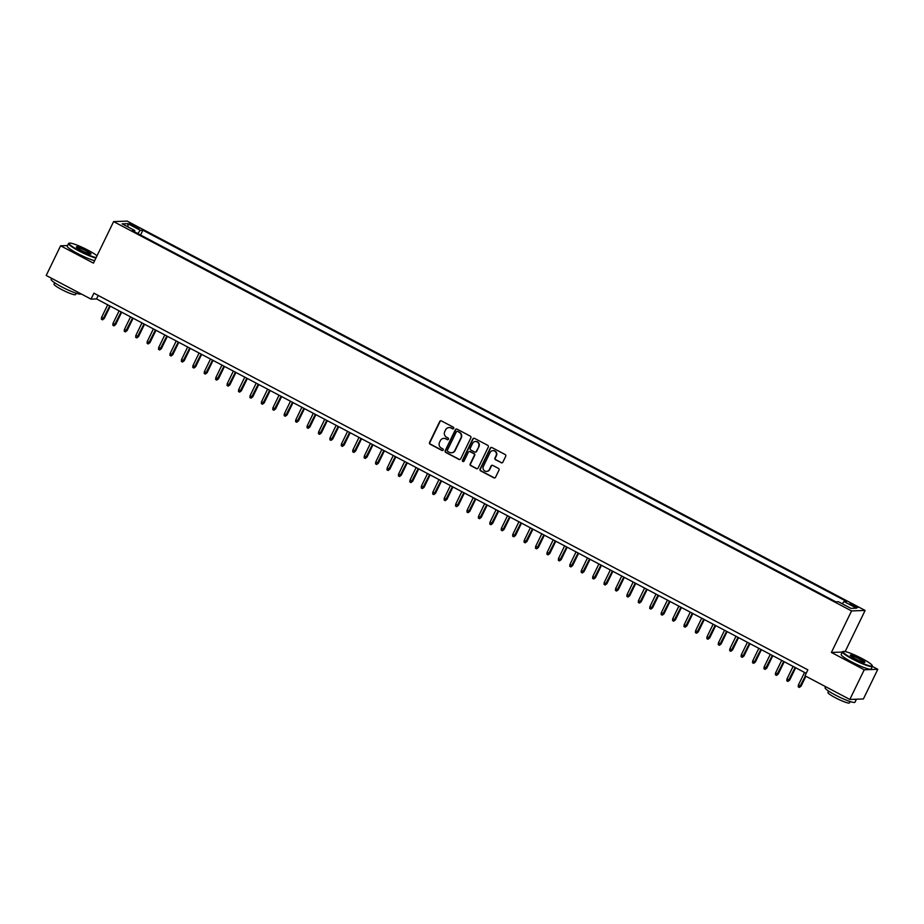 <?xml version="1.0" encoding="UTF-8"?>
<svg xmlns="http://www.w3.org/2000/svg" width="924" height="924" viewBox="0 0 924 924"><rect width="100%" height="100%" fill="white"/><g stroke="black" fill="none" stroke-linecap="round" stroke-linejoin="round"><path stroke-width="1.39" d="M453.719 428.413A0.912 0.878 -92.1 0 0 453.338 427.188L441.418 420.905A1.305 1.259 -92.1 0 0 439.732 421.471L429.556 442.446A1.305 1.259 -92.1 0 0 430.11 444.201L442.019 450.485A0.912 0.878 -92.1 0 0 443.208 450.08A0.912 0.878 -92.1 0 0 442.815 448.856L441.279 448.036A4.181 4.019 -92.1 0 1 439.501 442.423L440.344 440.667A4.181 4.019 -92.1 0 1 445.738 438.842L447.285 439.651A0.912 0.878 -92.1 0 0 448.463 439.247A0.912 0.878 -92.1 0 0 448.071 438.022L446.535 437.202A4.181 4.019 -92.1 0 1 444.756 431.589L445.599 429.845A4.181 4.019 -92.1 0 1 451.004 428.008L452.541 428.817A0.912 0.878 -92.1 0 0 453.719 428.413M855.07 605.647L850.068 603.834L852.725 605.74L857.726 607.553L855.07 605.647M501.178 462.739A1.305 1.259 -92.1 0 0 502.864 462.173L505.717 456.294A1.305 1.259 -92.1 0 0 505.162 454.539L491.938 447.551A1.305 1.259 -92.1 0 0 490.251 448.128L480.064 469.092A1.305 1.259 -92.1 0 0 480.619 470.847L493.855 477.824A1.305 1.259 -92.1 0 0 495.541 477.258L498.995 470.154A1.305 1.259 -92.1 0 0 498.44 468.399L492.769 465.407A1.305 1.259 -92.1 0 0 491.083 465.973L489.373 469.507A3.5 3.361 -92.1 0 1 486.498 471.413A3.5 3.361 -92.1 0 1 483.379 466.343L490.078 452.541A3.5 3.361 -92.1 0 1 492.954 450.623A3.5 3.361 -92.1 0 1 496.072 455.705L494.964 458.004A1.305 1.259 -92.1 0 0 495.518 459.759L501.547 462.728A1.305 1.259 -92.1 0 0 501.975 462.866M842.353 652.067L831.392 652.459L864.24 669.784L849.826 699.445L863.397 698.96L877.8 669.299L872.371 666.423M831.392 652.459L851.558 610.926L113.606 221.598L127.177 221.113L865.118 610.441L851.558 610.926M67.544 245.553L60.603 245.796L93.451 263.132L113.606 221.598M60.603 245.796L46.2 275.468L91.037 299.122L96.535 298.926L806.19 673.319M849.826 699.445L805 675.791L807.876 669.854L93.913 293.185L91.037 299.122M470.847 437.895A1.305 1.259 -92.1 0 0 470.293 436.14L457.068 429.152A1.305 1.259 -92.1 0 0 455.37 429.729L445.195 450.693A1.305 1.259 -92.1 0 0 445.749 452.448L458.985 459.424A1.305 1.259 -92.1 0 0 460.672 458.858L470.847 437.895M474.497 438.357L487.733 445.333A1.305 1.259 -92.1 0 1 488.288 447.089L478.101 468.052A1.305 1.259 -92.1 0 1 476.414 468.63L470.755 465.638A1.305 1.259 -92.1 0 1 470.201 463.883L474.324 455.382A1.305 1.259 -92.1 0 0 473.769 453.626L470.016 451.64A1.305 1.259 -92.1 0 0 468.329 452.217L464.033 461.064A0.912 0.878 -92.1 0 1 463.282 461.573A0.912 0.878 -92.1 0 1 462.462 460.244L472.811 438.923A1.305 1.259 -92.1 0 1 474.497 438.357M131.832 225.387L139.189 228.471L134.107 225.306L129.256 223.539L131.832 225.387M842.249 603.765L843.993 601.547L846.557 601.455L142.885 230.203L140.309 230.295L137.768 233.541M843.993 601.547L856.56 608.177L850.981 608.373L838.414 601.743L835.85 601.836L132.178 230.584L134.742 230.492L122.176 223.862L127.755 223.666L140.309 230.295M864.24 669.784L877.8 669.299M845.16 651.559L865.118 610.441M98.221 295.461L96.535 298.926M140.552 235.008L142.885 230.203M134.511 231.82L134.742 230.492M128.124 227.004L127.755 223.666M453.153 428.886A0.912 0.878 -92.1 0 1 452.91 428.805L451.362 427.997A4.181 4.019 -92.1 0 0 449.226 427.558M443.97 438.38A4.181 4.019 -92.1 0 1 446.107 438.819L447.655 439.639A0.912 0.878 -92.1 0 0 447.897 439.72M440.991 420.767A1.305 1.259 -92.1 0 0 440.101 421.459L429.926 442.423A1.305 1.259 -92.1 0 0 430.48 444.178L442.388 450.473A0.912 0.878 -92.1 0 0 442.631 450.554M456.629 429.025A1.305 1.259 -92.1 0 0 455.74 429.718L445.564 450.681A1.305 1.259 -92.1 0 0 446.119 452.437L459.355 459.413A1.305 1.259 -92.1 0 0 459.782 459.551M457.507 431.439A0.912 0.878 -92.1 0 0 456.329 431.843L447.389 450.242A0.912 0.878 -92.1 0 0 447.782 451.466L449.399 452.321A4.181 4.019 -92.1 0 0 454.804 450.496L460.914 437.918A4.181 4.019 -92.1 0 0 459.136 432.293L457.877 431.427A0.912 0.878 -92.1 0 0 457.264 431.346M451.547 452.772A4.181 4.019 -92.1 0 0 455.162 450.485L454.804 450.496M457.877 431.427L459.494 432.282A4.181 4.019 -92.1 0 1 461.272 437.907L455.162 450.485M469.588 451.513A1.305 1.259 -92.1 0 1 470.385 451.628L474.139 453.615A1.305 1.259 -92.1 0 1 474.693 455.37L470.57 463.871A1.305 1.259 -92.1 0 0 471.125 465.627L476.784 468.618A1.305 1.259 -92.1 0 0 477.211 468.745M474.07 438.219A1.305 1.259 -92.1 0 0 473.18 438.912L462.832 460.233A0.912 0.878 -92.1 0 0 463.467 461.538M478.609 446.558A3.5 3.361 -92.1 0 0 475.49 441.487A3.5 3.361 -92.1 0 0 472.614 443.393L470.258 448.256A1.305 1.259 -92.1 0 0 470.813 450.011L474.566 451.998A1.305 1.259 -92.1 0 0 476.253 451.42L478.978 446.546A3.5 3.361 -92.1 0 0 475.675 441.487M475.363 452.113A1.305 1.259 -92.1 0 0 476.622 451.409L476.253 451.42M478.978 446.546L476.622 451.409M493.139 450.623A3.5 3.361 -92.1 0 1 496.442 455.682L495.322 457.992A1.305 1.259 -92.1 0 0 495.888 459.748L501.547 462.728M486.682 471.402A3.5 3.361 -92.1 0 0 489.743 469.484L489.373 469.507M492.342 465.269A1.305 1.259 -92.1 0 0 491.452 465.962L489.743 469.484M491.51 447.424A1.305 1.259 -92.1 0 0 490.609 448.117L480.434 469.08A1.305 1.259 -92.1 0 0 480.988 470.836L494.224 477.812A1.305 1.259 -92.1 0 0 494.652 477.951M104.262 318.503L102.552 319.831L101.409 319.23L101.548 317.452L104.262 318.503L110.256 306.167M102.552 319.831L109.748 305.89M101.548 317.452L107.692 304.804M97.02 255.775A16.239 2.16 25.9 0 0 88.15 250.265A16.239 2.16 25.9 0 0 69.335 243.139A16.239 2.16 25.9 0 0 79.21 250.589A16.239 2.16 25.9 0 0 96.131 257.6M95.911 258.05A16.632 2.218 -154.1 0 1 78.921 250.947A16.632 2.218 -154.1 0 1 68.538 243.52A16.632 2.218 -154.1 0 1 68.803 243.312L69.335 243.139M85.909 250.346A8.12 1.086 -154.1 0 1 90.852 254.065A8.12 1.086 -154.1 0 1 81.439 250.508A8.12 1.086 -154.1 0 1 76.38 247.043A8.12 1.086 -154.1 0 1 85.909 250.346M90.46 254.1A7.715 1.028 25.9 0 0 85.632 250.704A7.715 1.028 25.9 0 0 76.6 247.366M81.069 293.878L81.081 293.867A16.632 2.218 -154.1 0 1 61.527 286.775A16.632 2.218 -154.1 0 1 51.143 279.348L51.629 278.332M76.207 293.231L75.549 294.571A11.977 1.594 -154.1 0 1 61.481 289.466A11.977 1.594 -154.1 0 1 54.008 284.107L54.655 282.767M94.641 260.66A16.632 2.218 -154.1 0 1 77.651 253.557A16.632 2.218 -154.1 0 1 67.267 246.131L68.538 243.52M862.08 658.581A16.239 2.16 25.9 0 0 843.266 651.443A16.239 2.16 25.9 0 0 853.141 658.893A16.239 2.16 25.9 0 0 872.21 665.499A16.239 2.16 25.9 0 0 862.08 658.581M872.21 665.499L872.395 666.031A16.632 2.218 -154.1 0 1 872.395 666.354A16.632 2.218 -154.1 0 1 852.852 659.262A16.632 2.218 -154.1 0 1 842.469 651.824A16.632 2.218 -154.1 0 1 842.734 651.628L843.266 651.443M859.84 658.662A8.12 1.086 -154.1 0 1 864.783 662.381A8.12 1.086 -154.1 0 1 855.37 658.812A8.12 1.086 -154.1 0 1 850.311 655.359A8.12 1.086 -154.1 0 1 859.84 658.662M864.39 662.404A7.715 1.028 25.9 0 0 859.563 659.02A7.715 1.028 25.9 0 0 850.53 655.67M856.444 699.202A16.632 2.218 -154.1 0 1 856.444 699.225L855 702.194A16.632 2.218 -154.1 0 1 835.458 695.091A16.632 2.218 -154.1 0 1 825.074 687.664L825.559 686.648M850.138 701.547L849.479 702.887A11.977 1.594 -154.1 0 1 835.411 697.77A11.977 1.594 -154.1 0 1 827.939 692.423L828.585 691.083M872.395 666.354L871.136 668.976A16.632 2.218 -154.1 0 1 851.582 661.873A16.632 2.218 -154.1 0 1 841.198 654.435L842.469 651.824M856.444 699.225A16.632 2.218 -154.1 0 1 854.134 699.295M115.685 324.532L113.975 325.86L112.832 325.248L112.971 323.469L115.685 324.532L121.679 312.185M113.975 325.86L121.171 311.919M112.971 323.469L119.115 310.834M127.108 330.561L125.398 331.878L124.255 331.277L124.394 329.498L127.108 330.561L133.102 318.214M125.398 331.878L132.594 317.948M124.394 329.498L130.538 316.863M138.531 336.59L136.821 337.907L135.678 337.306L135.816 335.528L138.531 336.59L144.525 324.243M136.821 337.907L144.017 323.966M135.816 335.528L141.961 322.892M149.965 342.619L148.244 343.936L147.101 343.335L147.239 341.557L149.965 342.619L155.96 330.272M148.244 343.936L155.44 329.995M147.239 341.557L153.384 328.909M161.388 348.637L159.667 349.965L158.524 349.364L158.662 347.586L161.388 348.637L167.383 336.301M159.667 349.965L166.863 336.024M158.662 347.586L164.807 334.938M172.811 354.666L171.09 355.994L169.947 355.382L170.085 353.603L172.811 354.666L178.806 342.319M171.09 355.994L178.286 342.053M170.085 353.603L176.23 340.968M184.234 360.695L182.513 362.012L181.37 361.411L181.508 359.632L184.234 360.695L190.228 348.348M182.513 362.012L189.709 348.082M181.508 359.632L187.653 346.997M195.657 366.724L193.936 368.041L192.793 367.44L192.931 365.661L195.657 366.724L201.651 354.377M193.936 368.041L201.132 354.1M192.931 365.661L199.076 353.014M207.08 372.753L205.359 374.07L204.216 373.469L204.366 371.691L207.08 372.753L213.074 360.406M205.359 374.07L212.555 360.129M204.366 371.691L210.499 359.043M218.503 378.771L216.782 380.099L215.638 379.498L215.789 377.72L218.503 378.771L224.497 366.435M216.782 380.099L223.978 366.158M215.789 377.72L221.922 365.072M229.926 384.8L228.205 386.128L227.061 385.516L227.212 383.737L229.926 384.8L235.92 372.453M228.205 386.128L235.401 372.187M227.212 383.737L233.345 371.102M241.349 390.829L239.628 392.146L238.484 391.545L238.635 389.766L241.349 390.829L247.343 378.482M239.628 392.146L246.823 378.216M238.635 389.766L244.768 377.131M252.772 396.858L251.051 398.175L249.907 397.574L250.058 395.795L252.772 396.858L258.766 384.511M251.051 398.175L258.246 384.234M250.058 395.795L256.191 383.148M264.195 402.887L262.474 404.204L261.33 403.603L261.48 401.825L264.195 402.887L270.189 390.54M262.474 404.204L269.669 390.263M261.48 401.825L267.613 389.177M275.618 408.905L273.897 410.233L272.753 409.632L272.903 407.854L275.618 408.905L281.612 396.569M273.897 410.233L281.092 396.292M272.903 407.854L279.036 395.206M287.041 414.934L285.32 416.25L284.176 415.65L284.326 413.871L287.041 414.934L293.035 402.587M285.32 416.25L292.515 402.321M284.326 413.871L290.459 401.235M298.464 420.963L296.743 422.28L295.599 421.679L295.749 419.9L298.464 420.963L304.458 408.616M296.743 422.28L303.938 408.35M295.749 419.9L301.882 407.265M309.887 426.992L308.166 428.309L307.022 427.708L307.172 425.929L309.887 426.992L315.881 414.645M308.166 428.309L315.361 414.368M307.172 425.929L313.305 413.282M321.309 433.021L319.589 434.338L318.445 433.737L318.595 431.958L321.309 433.021L327.304 420.674M319.589 434.338L326.784 420.397M318.595 431.958L324.728 419.311M332.732 439.039L331.011 440.367L329.868 439.755L330.018 437.988L332.732 439.039L338.727 426.703M331.011 440.367L338.207 426.426M330.018 437.988L336.151 425.34M344.155 445.068L342.434 446.384L341.291 445.784L341.441 444.005L344.155 445.068L350.15 432.721M342.434 446.384L349.63 432.455M341.441 444.005L347.574 431.369M355.578 451.097L353.857 452.413L352.714 451.813L352.864 450.034L355.578 451.097L361.573 438.75M353.857 452.413L361.053 438.484M352.864 450.034L358.997 437.399M367.001 457.126L365.28 458.443L364.137 457.842L364.287 456.063L367.001 457.126L372.996 444.779M365.28 458.443L372.476 444.502M364.287 456.063L370.42 443.416M378.424 463.155L376.703 464.472L375.56 463.871L375.71 462.092L378.424 463.155L384.419 450.808M376.703 464.472L383.899 450.531M375.71 462.092L381.843 449.445M389.847 469.173L388.126 470.501L386.983 469.889L387.133 468.11L389.847 469.173L395.842 456.837M388.126 470.501L395.333 456.56M387.133 468.11L393.266 455.474M401.27 475.202L399.549 476.518L398.406 475.918L398.556 474.139L401.27 475.202L407.265 462.855M399.549 476.518L406.756 462.589M398.556 474.139L404.7 461.503M412.693 481.231L410.972 482.547L409.84 481.947L409.979 480.168L412.693 481.231L418.688 468.884M410.972 482.547L418.179 468.618M409.979 480.168L416.123 467.532M424.116 487.26L422.395 488.577L421.263 487.976L421.402 486.197L424.116 487.26L430.11 474.913M422.395 488.577L429.602 474.636M421.402 486.197L427.546 473.55M435.539 493.289L433.818 494.606L432.686 494.005L432.825 492.226L435.539 493.289L441.533 480.942M433.818 494.606L441.025 480.665M432.825 492.226L438.969 479.579M446.962 499.307L445.252 500.635L444.109 500.023L444.248 498.244L446.962 499.307L452.956 486.96M445.252 500.635L452.448 486.694M444.248 498.244L450.392 485.608M458.385 505.336L456.675 506.652L455.532 506.052L455.671 504.273L458.385 505.336L464.379 492.989M456.675 506.652L463.871 492.723M455.671 504.273L461.815 491.637M469.808 511.365L468.098 512.681L466.955 512.081L467.094 510.302L469.808 511.365L475.802 499.018M468.098 512.681L475.294 498.741M467.094 510.302L473.238 497.666M481.231 517.394L479.521 518.711L478.378 518.11L478.517 516.331L481.231 517.394L487.225 505.047M479.521 518.711L486.717 504.77M478.517 516.331L484.661 503.684M492.665 523.423L490.944 524.74L489.801 524.139L489.939 522.36L492.665 523.423L498.66 511.076M490.944 524.74L498.14 510.799M489.939 522.36L496.084 509.713M504.088 529.44L502.367 530.769L501.224 530.157L501.362 528.378L504.088 529.44L510.083 517.093M502.367 530.769L509.563 516.828M501.362 528.378L507.507 515.742M515.511 535.47L513.79 536.786L512.647 536.186L512.785 534.407L515.511 535.47L521.506 523.123M513.79 536.786L520.986 522.857M512.785 534.407L518.93 521.771M526.934 541.499L525.213 542.815L524.07 542.215L524.208 540.436L526.934 541.499L532.929 529.152M525.213 542.815L532.409 528.875M524.208 540.436L530.353 527.8M538.357 547.528L536.636 548.844L535.493 548.244L535.631 546.465L538.357 547.528L544.351 535.181M536.636 548.844L543.832 534.904M535.631 546.465L541.776 533.818M549.78 553.557L548.059 554.874L546.916 554.273L547.066 552.494L549.78 553.557L555.774 541.21M548.059 554.874L555.255 540.933M547.066 552.494L553.199 539.847M561.203 559.574L559.482 560.903L558.339 560.291L558.489 558.512L561.203 559.574L567.197 547.227M559.482 560.903L566.678 546.962M558.489 558.512L564.622 545.876M572.626 565.604L570.905 566.92L569.762 566.32L569.912 564.541L572.626 565.604L578.62 553.257M570.905 566.92L578.101 552.991M569.912 564.541L576.045 551.905M584.049 571.633L582.328 572.949L581.184 572.349L581.335 570.57L584.049 571.633L590.043 559.286M582.328 572.949L589.524 559.008M581.335 570.57L587.468 557.934M595.472 577.662L593.751 578.978L592.607 578.378L592.758 576.599L595.472 577.662L601.466 565.315M593.751 578.978L600.947 565.038M592.758 576.599L598.891 563.952M606.895 583.679L605.174 585.008L604.03 584.407L604.181 582.628L606.895 583.679L612.889 571.344M605.174 585.008L612.369 571.067M604.181 582.628L610.314 569.981M618.318 589.708L616.597 591.037L615.453 590.424L615.603 588.646L618.318 589.708L624.312 577.361M616.597 591.037L623.792 577.096M615.603 588.646L621.736 576.01M629.741 595.737L628.02 597.054L626.876 596.454L627.026 594.675L629.741 595.737L635.735 583.391M628.02 597.054L635.215 583.125M627.026 594.675L633.159 582.039M641.164 601.767L639.443 603.083L638.299 602.483L638.449 600.704L641.164 601.767L647.158 589.42M639.443 603.083L646.638 589.142M638.449 600.704L644.582 588.068M652.587 607.796L650.866 609.112L649.722 608.512L649.872 606.733L652.587 607.796L658.581 595.449M650.866 609.112L658.061 595.171M649.872 606.733L656.005 594.086M664.01 613.813L662.289 615.141L661.145 614.541L661.295 612.762L664.01 613.813L670.004 601.478M662.289 615.141L669.484 601.201M661.295 612.762L667.428 600.115M675.432 619.842L673.712 621.171L672.568 620.558L672.718 618.78L675.432 619.842L681.427 607.495M673.712 621.171L680.907 607.23M672.718 618.78L678.851 606.144M686.855 625.871L685.134 627.188L683.991 626.587L684.141 624.809L686.855 625.871L692.85 613.524M685.134 627.188L692.33 613.259M684.141 624.809L690.274 612.173M698.278 631.901L696.557 633.217L695.414 632.617L695.564 630.838L698.278 631.901L704.273 619.554M696.557 633.217L703.753 619.276M695.564 630.838L701.697 618.191M709.701 637.93L707.98 639.246L706.837 638.646L706.987 636.867L709.701 637.93L715.696 625.583M707.98 639.246L715.176 625.305M706.987 636.867L713.12 624.22M721.124 643.947L719.403 645.275L718.26 644.675L718.41 642.896L721.124 643.947L727.119 631.612M719.403 645.275L726.599 631.335M718.41 642.896L724.543 630.249M732.547 649.976L730.826 651.304L729.683 650.692L729.833 648.914L732.547 649.976L738.542 637.629M730.826 651.304L738.033 637.364M729.833 648.914L735.966 636.278M743.97 656.005L742.249 657.322L741.106 656.721L741.256 654.943L743.97 656.005L749.965 643.658M742.249 657.322L749.456 643.393M741.256 654.943L747.401 642.307M755.393 662.034L753.672 663.351L752.54 662.751L752.679 660.972L755.393 662.034L761.388 649.688M753.672 663.351L760.879 649.41M752.679 660.972L758.823 648.325M766.816 668.064L765.095 669.38L763.963 668.78L764.102 667.001L766.816 668.064L772.811 655.717M765.095 669.38L772.302 655.439M764.102 667.001L770.246 654.354M778.239 674.081L776.518 675.409L775.386 674.809L775.525 673.03L778.239 674.081L784.233 661.746M776.518 675.409L783.725 661.469M775.525 673.03L781.669 660.383M789.662 680.11L787.953 681.427L786.809 680.826L786.948 679.048L789.662 680.11L795.656 667.763M787.953 681.427L795.148 667.498M786.948 679.048L793.092 666.412M801.085 686.139L799.375 687.456L798.232 686.855L798.371 685.077L801.085 686.139L805.89 676.264M799.375 687.456L805.37 675.987M798.371 685.077L804.515 672.441M133.61 226.322L134.107 225.306M136.151 227.593L136.613 226.634"/></g></svg>
